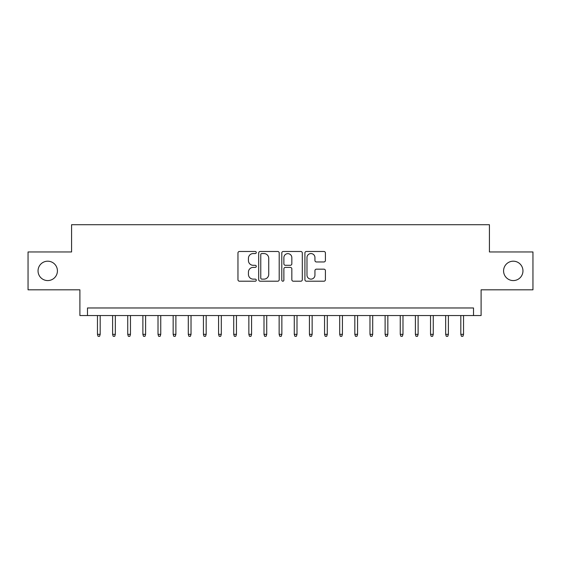 <?xml version="1.0" encoding="UTF-8"?>
<svg xmlns="http://www.w3.org/2000/svg" width="561" height="561" viewBox="0 0 561 561"><rect width="100%" height="100%" fill="white"/><g stroke="black" fill="none" stroke-linecap="round" stroke-linejoin="round"><path stroke-width="0.84" d="M256.279 252.527A1.038 1.038 0 0 0 255.234 251.482L239.449 251.482A1.487 1.487 0 0 0 237.962 252.969L237.962 279.722A1.487 1.487 0 0 0 239.449 281.208L255.234 281.208A1.038 1.038 0 0 0 256.279 280.163A1.038 1.038 0 0 0 255.234 279.126L253.193 279.126A4.754 4.754 0 0 1 248.439 274.371L248.439 272.141A4.754 4.754 0 0 1 253.193 267.387L255.234 267.387A1.038 1.038 0 0 0 256.279 266.342A1.038 1.038 0 0 0 255.234 265.304L253.193 265.304A4.754 4.754 0 0 1 248.439 260.549L248.439 258.319A4.754 4.754 0 0 1 253.193 253.565L255.234 253.565A1.038 1.038 0 0 0 256.279 252.527M503.582 270.886A9.691 9.691 0 0 0 513.266 280.577A9.691 9.691 0 0 0 522.957 270.886A9.691 9.691 0 0 0 513.266 261.195A9.691 9.691 0 0 0 503.582 270.886M38.043 270.886A9.691 9.691 0 0 0 47.734 280.577A9.691 9.691 0 0 0 57.418 270.886A9.691 9.691 0 0 0 47.734 261.195A9.691 9.691 0 0 0 38.043 270.886M323.928 261.959A1.487 1.487 0 0 0 325.415 260.472L325.415 252.969A1.487 1.487 0 0 0 323.928 251.482L306.397 251.482A1.487 1.487 0 0 0 304.911 252.969L304.911 279.722A1.487 1.487 0 0 0 306.397 281.208L323.928 281.208A1.487 1.487 0 0 0 325.415 279.722L325.415 270.654A1.487 1.487 0 0 0 323.928 269.168L316.425 269.168A1.487 1.487 0 0 0 314.938 270.654L314.938 275.149A3.976 3.976 0 0 1 310.962 279.126A3.976 3.976 0 0 1 306.986 275.149L306.986 257.541A3.976 3.976 0 0 1 310.962 253.565A3.976 3.976 0 0 1 314.938 257.541L314.938 260.472A1.487 1.487 0 0 0 316.425 261.959L323.928 261.959M473.526 315.548L481.1 315.548L481.1 289.813L532.95 289.813L532.95 251.959L489.423 251.959L489.423 224.709L71.577 224.709L71.577 251.959L28.05 251.959L28.05 289.813L79.9 289.813L79.9 315.548L473.526 315.548L473.526 307.975L87.474 307.975L87.474 315.548M279.203 252.969A1.487 1.487 0 0 0 277.716 251.482L260.178 251.482A1.487 1.487 0 0 0 258.691 252.969L258.691 279.722A1.487 1.487 0 0 0 260.178 281.208L277.716 281.208A1.487 1.487 0 0 0 279.203 279.722L279.203 252.969M283.284 251.482L300.822 251.482A1.487 1.487 0 0 1 302.309 252.969L302.309 279.722A1.487 1.487 0 0 1 300.822 281.208L293.319 281.208A1.487 1.487 0 0 1 291.832 279.722L291.832 268.873A1.487 1.487 0 0 0 290.346 267.387L285.367 267.387A1.487 1.487 0 0 0 283.88 268.873L283.88 280.163A1.038 1.038 0 0 1 282.842 281.208A1.038 1.038 0 0 1 281.797 280.163L281.797 252.969A1.487 1.487 0 0 1 283.284 251.482M261.812 253.565A1.038 1.038 0 0 0 260.774 254.603L260.774 278.088A1.038 1.038 0 0 0 261.812 279.126L263.965 279.126A4.754 4.754 0 0 0 268.726 274.371L268.726 258.319A4.754 4.754 0 0 0 263.965 253.565L261.812 253.565M291.832 257.611A3.976 3.976 0 0 0 287.856 253.642A3.976 3.976 0 0 0 283.88 257.611L283.88 263.817A1.487 1.487 0 0 0 285.367 265.304L290.346 265.304A1.487 1.487 0 0 0 291.832 263.817L291.832 257.611M100.188 334.321L99.585 336.291L98.07 336.291L97.467 334.321L100.188 334.321L100.188 315.548M97.467 334.321L97.467 315.548M115.328 334.321L114.725 336.291L113.21 336.291L112.607 334.321L115.328 334.321L115.328 315.548M112.607 334.321L112.607 315.548M130.468 334.321L129.864 336.291L128.35 336.291L127.74 334.321L130.468 334.321L130.468 315.548M127.74 334.321L127.74 315.548M145.608 334.321L145.004 336.291L143.49 336.291L142.88 334.321L145.608 334.321L145.608 315.548M142.88 334.321L142.88 315.548M160.748 334.321L160.144 336.291L158.63 336.291L158.02 334.321L160.748 334.321L160.748 315.548M158.02 334.321L158.02 315.548M175.888 334.321L175.284 336.291L173.77 336.291L173.16 334.321L175.888 334.321L175.888 315.548M173.16 334.321L173.16 315.548M191.028 334.321L190.417 336.291L188.91 336.291L188.3 334.321L191.028 334.321L191.028 315.548M188.3 334.321L188.3 315.548M206.168 334.321L205.557 336.291L204.043 336.291L203.44 334.321L206.168 334.321L206.168 315.548M203.44 334.321L203.44 315.548M221.307 334.321L220.697 336.291L219.183 336.291L218.58 334.321L221.307 334.321L221.307 315.548M218.58 334.321L218.58 315.548M236.447 334.321L235.837 336.291L234.323 336.291L233.72 334.321L236.447 334.321L236.447 315.548M233.72 334.321L233.72 315.548M251.58 334.321L250.977 336.291L249.463 336.291L248.86 334.321L251.58 334.321L251.58 315.548M248.86 334.321L248.86 315.548M266.72 334.321L266.117 336.291L264.603 336.291L264 334.321L266.72 334.321L266.72 315.548M264 334.321L264 315.548M281.86 334.321L281.257 336.291L279.743 336.291L279.14 334.321L281.86 334.321L281.86 315.548M279.14 334.321L279.14 315.548M297 334.321L296.397 336.291L294.883 336.291L294.28 334.321L297 334.321L297 315.548M294.28 334.321L294.28 315.548M312.14 334.321L311.537 336.291L310.023 336.291L309.42 334.321L312.14 334.321L312.14 315.548M309.42 334.321L309.42 315.548M327.28 334.321L326.677 336.291L325.163 336.291L324.553 334.321L327.28 334.321L327.28 315.548M324.553 334.321L324.553 315.548M342.42 334.321L341.817 336.291L340.303 336.291L339.693 334.321L342.42 334.321L342.42 315.548M339.693 334.321L339.693 315.548M357.56 334.321L356.957 336.291L355.443 336.291L354.833 334.321L357.56 334.321L357.56 315.548M354.833 334.321L354.833 315.548M372.7 334.321L372.09 336.291L370.583 336.291L369.972 334.321L372.7 334.321L372.7 315.548M369.972 334.321L369.972 315.548M387.84 334.321L387.23 336.291L385.716 336.291L385.112 334.321L387.84 334.321L387.84 315.548M385.112 334.321L385.112 315.548M402.98 334.321L402.37 336.291L400.856 336.291L400.252 334.321L402.98 334.321L402.98 315.548M400.252 334.321L400.252 315.548M418.12 334.321L417.51 336.291L415.996 336.291L415.392 334.321L418.12 334.321L418.12 315.548M415.392 334.321L415.392 315.548M433.26 334.321L432.65 336.291L431.136 336.291L430.532 334.321L433.26 334.321L433.26 315.548M430.532 334.321L430.532 315.548M448.393 334.321L447.79 336.291L446.276 336.291L445.672 334.321L448.393 334.321L448.393 315.548M445.672 334.321L445.672 315.548M463.533 334.321L462.93 336.291L461.415 336.291L460.812 334.321L463.533 334.321L463.533 315.548M460.812 334.321L460.812 315.548"/></g></svg>
